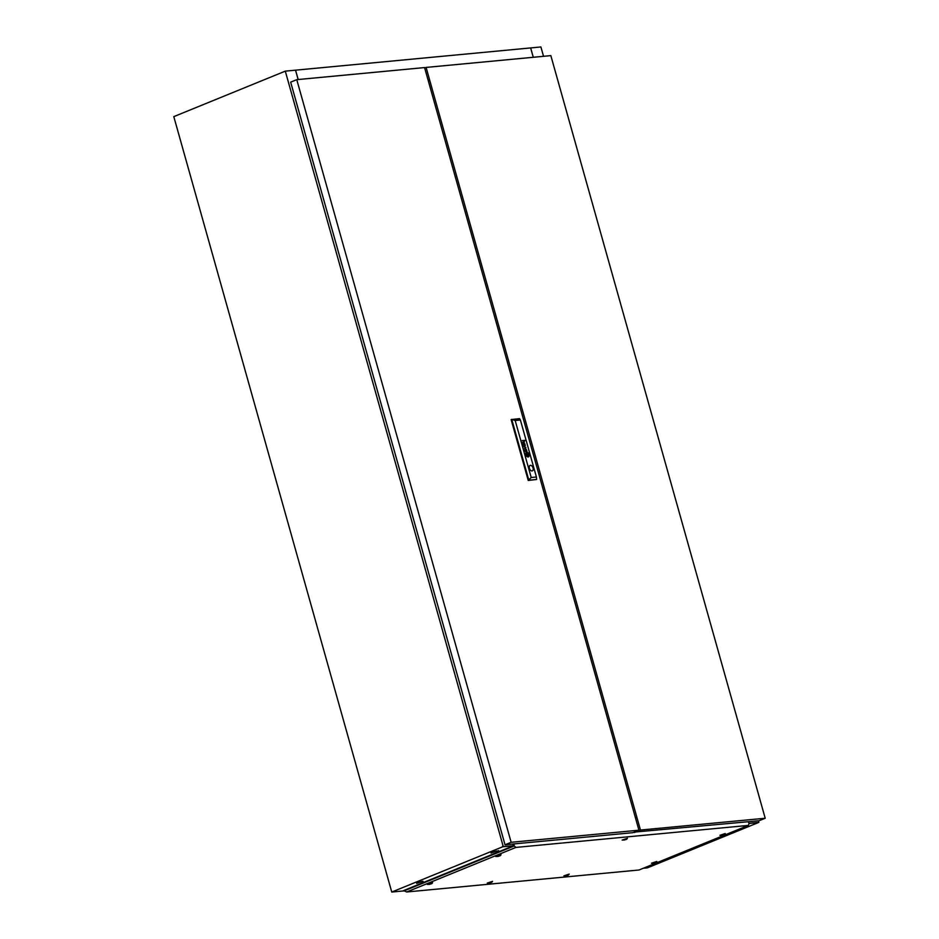 <?xml version="1.0" encoding="UTF-8"?>
<svg xmlns="http://www.w3.org/2000/svg" width="939" height="939" viewBox="0 0 939 939"><rect width="100%" height="100%" fill="white"/><g stroke="black" fill="none" stroke-linecap="round" stroke-linejoin="round"><path stroke-width="1.41" d="M422.867 881.275L416.67 883.364L422.867 881.275M422.996 881.263L417.221 882.895M497.201 850.957L491.003 853.035L497.201 850.957M497.33 850.945L491.555 852.565M664.495 859.608L666.737 858.692M738.829 829.278L741.071 828.362M512.847 845.804L503.257 846.555L285.292 71.141L173.797 116.636L391.751 892.05L502.776 846.755L512.847 845.804M391.751 892.05L403.747 890.911M643.321 868.246L647.37 867.859L758.395 822.564L749.005 823.456L758.383 822.552M748.97 823.303L758.865 822.364L758.419 820.803M543.54 56.317L540.899 46.95L530.641 47.936L533.27 57.279L530.676 47.912M298.156 79.533L295.515 70.167L285.292 71.141M502.647 846.156L503.257 846.555M502.776 846.755L502.611 846.168M513.422 843.985L513.868 845.593L513.034 844.02L513.034 845.769L502.811 846.743M298.191 79.533L295.562 70.167L530.641 47.924M429.827 80.695L428.301 80.836M429.616 79.932L428.09 80.085M491.32 882.273L489.242 883.059L491.32 882.273M488.48 883L492.048 881.545L491.531 882.414M568.001 875.019L565.924 875.794L568.001 875.019M565.161 875.747L568.729 874.291L568.212 875.16M489.477 883.024L491.543 882.331L489.477 883.024M566.158 875.77L568.224 875.078L566.158 875.77M626.207 839.255L624.13 840.029L626.207 839.255M623.367 839.982L626.935 838.527L626.43 839.396M624.365 840.006L626.43 839.313L624.365 840.006M723.992 834.478L721.915 835.264L723.992 834.478M721.152 835.205L724.72 833.75L724.204 834.618M499.818 855.699L497.74 856.474L499.818 855.699M496.977 856.427L500.546 854.971L500.041 855.84M655.575 862.401L653.497 863.176L655.575 862.401M652.722 863.129L656.291 861.673L655.786 862.53M722.15 835.229L724.215 834.536L722.15 835.229M497.975 856.45L500.041 855.758L497.975 856.45M653.732 863.152L655.798 862.448L653.732 863.152M431.4 883.611L429.323 884.397L431.4 883.611M428.56 884.338L432.128 882.883L431.611 883.752M429.557 884.362L431.623 883.669L429.557 884.362M488.984 883.047L487.247 883.083L492.541 881.345L491.754 882.273M565.665 875.794L563.928 875.829L569.222 874.08L568.435 875.007M623.872 840.029L622.146 840.065L627.44 838.316L626.642 839.243M721.657 835.252L719.92 835.299L725.213 833.55L724.427 834.478M497.482 856.474L495.757 856.509L501.05 854.76L500.252 855.687M653.239 863.164L651.502 863.211L656.795 861.462L655.997 862.389M429.064 884.385L427.327 884.421L432.621 882.683L431.834 883.611M513.903 843.938L514.232 845.933L515.934 847.412L748.277 825.416L749.087 823.714L748.301 821.754M514.114 845.487L403.653 890.559L406.693 891.98L639.036 869.995L748.277 825.416M514.232 845.933L403.77 891.005M515.934 847.412L406.693 891.98M635.468 817.857L636.994 817.705M496.614 851.027L492.212 852.26M422.28 881.357L417.878 882.59M524.866 450.614A1.608 0.986 67.8 0 0 524.913 450.79L525.652 450.38A1.784 1.092 -112.2 0 1 525.711 450.485L525.758 450.591A5.082 3.122 -112.2 0 1 525.817 450.708L525.969 450.685A3.697 2.277 67.8 0 0 525.852 450.403A1.385 0.845 67.8 0 0 525.746 450.192L525.23 449.769A0.986 0.61 67.8 0 0 525.042 449.793L524.807 450.333A1.045 0.646 67.8 0 0 524.866 450.614M525.054 450.779L525.159 450.145M523.223 444.288L523.868 443.971A1.467 0.904 -112.2 0 1 523.985 444.206L524.138 444.194A4.601 2.829 67.8 0 0 524.009 443.889A1.068 0.657 67.8 0 0 523.833 443.56L523.281 443.278A0.974 0.599 67.8 0 0 523.117 443.361L522.988 443.924A1.256 0.775 67.8 0 0 523.035 444.124A1.843 1.139 67.8 0 0 523.093 444.3L523.328 443.654M523.363 445.168L523.539 445.274A1.326 0.81 -112.2 0 1 523.622 445.25L524.631 445.168A1.42 0.869 67.8 0 0 524.737 445.156A21.538 13.228 67.8 0 0 524.831 445.133L524.878 445.109A3.451 2.124 67.8 0 0 524.936 445.074L524.971 445.039A0.962 0.587 67.8 0 0 525.018 444.969L525.065 444.652A3.122 1.913 67.8 0 0 525.054 444.558L525.03 444.452A7.899 4.848 67.8 0 0 525.018 444.358L524.983 444.229A2.371 1.455 67.8 0 0 524.901 444.006A1.139 0.704 67.8 0 0 524.655 443.572L524.173 443.607A1.009 0.622 -112.2 0 1 524.396 443.631L524.713 443.983A1.221 0.751 -112.2 0 1 524.854 444.499L524.655 444.828A1.901 1.162 -112.2 0 1 524.549 444.851L524.15 444.628A4.12 2.535 -112.2 0 1 524.232 444.875L523.915 444.91A1.197 0.728 -112.2 0 1 523.809 444.91L523.164 444.464A1.033 0.634 67.8 0 0 523.504 444.945L523.363 445.168M526.533 454.276L526.533 454.288A2.218 1.362 67.8 0 0 526.65 454.605L526.849 454.593A20.681 12.7 -112.2 0 1 526.744 454.323A2.066 1.268 -112.2 0 1 526.685 454.147L526.744 454.007A1.901 1.162 -112.2 0 1 526.838 453.924A3.169 1.948 -112.2 0 1 527.049 453.819A23.088 14.179 -112.2 0 1 527.272 453.725A4.038 2.477 -112.2 0 1 527.495 453.666A1.866 1.15 -112.2 0 1 527.542 453.654L527.73 453.889A4.272 2.629 -112.2 0 1 527.988 454.476L528.176 454.464A2.242 1.373 67.8 0 0 528.047 454.183A14.402 8.85 67.8 0 0 527.906 453.924A1.655 1.021 67.8 0 0 527.683 453.596A0.998 0.61 67.8 0 0 527.542 453.443L527.366 453.384A3.204 1.972 67.8 0 0 527.237 453.42A2.136 1.315 67.8 0 0 527.19 453.431A2.136 1.315 67.8 0 0 527.131 453.467A5.892 3.615 67.8 0 0 526.896 453.607A2.641 1.62 67.8 0 0 526.65 453.83A1.303 0.798 67.8 0 0 526.544 454.018L526.533 454.276M526.814 454.593A20.681 12.7 -112.2 0 1 526.72 454.335A2.066 1.268 -112.2 0 1 526.662 454.159L526.709 454.018A1.901 1.162 -112.2 0 1 526.814 453.936A3.169 1.948 -112.2 0 1 527.025 453.83L527.025 453.83M526.216 454.535A1.162 0.716 67.8 0 0 526.251 454.64L526.45 454.629A1.714 1.045 -112.2 0 1 526.38 454.417L526.333 453.971A2.054 1.268 -112.2 0 1 526.497 453.607A2.406 1.479 -112.2 0 1 526.756 453.326A4.143 2.547 -112.2 0 1 527.037 453.161A1.808 1.103 -112.2 0 1 527.084 453.138A1.808 1.103 -112.2 0 1 527.213 453.103L527.284 453.103A1.009 0.622 -112.2 0 1 527.788 453.455A3.885 2.383 -112.2 0 1 528.058 453.83A1.901 1.174 -112.2 0 1 528.223 454.124A6.702 4.12 -112.2 0 1 528.387 454.441L528.587 454.429A2.512 1.538 67.8 0 0 528.058 453.478A2.277 1.397 67.8 0 0 527.542 452.974A1.092 0.669 67.8 0 0 526.896 452.868A2.864 1.761 67.8 0 0 526.509 453.15A2.359 1.444 67.8 0 0 526.263 453.525A1.913 1.174 67.8 0 0 526.169 453.936A1.162 0.716 67.8 0 0 526.216 454.535M526.415 454.629A1.714 1.045 -112.2 0 1 526.356 454.429L526.368 453.96A2.054 1.268 -112.2 0 1 526.521 453.596A2.406 1.479 -112.2 0 1 526.779 453.314A4.143 2.547 -112.2 0 1 527.002 453.173A1.808 1.103 -112.2 0 1 527.049 453.15A1.808 1.103 -112.2 0 1 527.061 453.138L527.084 453.138M526.028 454.664L526.028 454.664A1.772 1.092 -112.2 0 1 525.957 453.666A2.465 1.514 -112.2 0 1 526.251 452.95A2.43 1.491 -112.2 0 1 526.697 452.61A2.43 1.491 -112.2 0 1 526.873 452.551A1.737 1.068 -112.2 0 1 527.565 452.715A2.336 1.432 -112.2 0 1 528.164 453.267A2.524 1.549 -112.2 0 1 528.504 453.772A2.406 1.479 -112.2 0 1 528.786 454.406L528.986 454.382A2.477 1.514 67.8 0 0 526.521 452.328A2.477 1.514 67.8 0 0 525.875 454.676L526.063 454.664A1.772 1.092 -112.2 0 1 525.993 453.654A2.465 1.514 -112.2 0 1 526.274 452.938A2.43 1.491 -112.2 0 1 526.673 452.621A2.43 1.491 -112.2 0 1 526.685 452.61L526.697 452.61M533.106 467.962A2.946 1.808 67.8 0 0 530.136 465.404A2.946 1.808 67.8 0 0 529.396 468.303A2.946 1.808 67.8 0 0 532.366 470.862A2.946 1.808 67.8 0 0 533.106 467.962M532.331 470.873A2.946 1.808 67.8 0 0 533.047 467.986A2.946 1.808 67.8 0 0 530.112 465.415M296.771 79.662L511.133 842.295L638.931 830.193L424.569 67.573L296.771 79.662L290.667 82.151L505.029 844.771L511.133 842.295M505.029 844.771L632.839 832.682L638.931 830.193M536.415 477L536.615 479.477L528.246 480.463L511.133 419.592L519.513 418.606L520.394 420.003L515.182 420.496L531.204 477.493L536.415 477L520.394 420.003M525.241 451.354A1.725 1.056 67.8 0 0 525.335 451.436A1.174 0.716 67.8 0 0 525.23 451.448L526.497 451.659A2.195 1.35 67.8 0 0 526.662 451.624L526.885 451.295A1.045 0.646 67.8 0 0 526.568 450.192L526.004 450.098A1.467 0.904 -112.2 0 1 526.098 450.098L526.579 450.579A1.502 0.916 -112.2 0 1 526.662 450.861L526.462 451.33A4.895 3.005 -112.2 0 1 526.38 451.342L525.734 451.401A1.725 1.056 -112.2 0 1 525.652 451.401L525.253 451.119A0.986 0.61 -112.2 0 1 525.159 450.943L524.983 450.966A1.033 0.634 67.8 0 0 525.241 451.354M526.333 449.312L524.549 448.502L525.793 447.363L524.068 446.776L525.324 445.614L523.762 446.588L525.582 447.527L524.338 448.654L526.368 449.323L524.584 448.49L525.91 447.68L524.091 446.764L525.3 445.626M522.084 440.626L523.387 440.837A0.962 0.587 -112.2 0 1 523.434 440.837A5.388 3.31 -112.2 0 1 523.481 440.837L523.586 440.861A0.974 0.599 -112.2 0 1 523.68 440.919L523.903 441.177A1.174 0.728 -112.2 0 1 523.974 441.307L524.056 441.541A1.127 0.693 -112.2 0 1 524.079 441.635L523.915 442.175A1.514 0.927 -112.2 0 1 523.786 442.21L522.565 442.328L523.868 442.539A1.819 1.127 67.8 0 0 523.927 442.527A7.735 4.754 67.8 0 0 524.021 442.504L524.079 442.492A1.127 0.693 67.8 0 0 524.197 442.422L524.314 441.976A1.033 0.634 67.8 0 0 524.244 441.576A1.643 1.009 67.8 0 0 524.068 441.189L523.974 441.048A4.096 2.524 67.8 0 0 523.892 440.931L524.807 440.368L522.084 440.626L524.866 440.696M524.079 442.492L524.103 442.48A1.127 0.693 67.8 0 0 524.162 442.433L524.291 441.999A1.033 0.634 67.8 0 0 524.208 441.588A1.643 1.009 67.8 0 0 524.044 441.201L523.95 441.06A4.096 2.524 67.8 0 0 523.868 440.943L523.774 440.802M523.892 442.187L523.88 442.187A1.514 0.927 -112.2 0 1 523.751 442.222L522.565 442.328M527.976 455.18L527.671 453.995L526.896 454.065L527.237 455.251L528.011 455.169L527.671 453.995L526.908 454.077M528.845 454.582A1.585 0.974 -112.2 0 1 528.939 455.227A2.265 1.397 -112.2 0 1 528.868 455.826A2.289 1.409 -112.2 0 1 528.54 456.413A2.723 1.667 -112.2 0 1 528.188 456.647A2.723 1.667 -112.2 0 1 528.094 456.671A1.678 1.033 -112.2 0 1 527.624 456.659A2.019 1.244 -112.2 0 1 527.002 456.26A2.582 1.585 -112.2 0 1 526.509 455.638A2.383 1.467 -112.2 0 1 526.122 454.84L525.922 454.852A2.477 1.514 67.8 0 0 528.387 456.906A2.477 1.514 67.8 0 0 529.033 454.558L529.033 454.558M528.457 454.617A1.185 0.728 -112.2 0 1 528.54 454.887L528.551 455.227A1.256 0.763 -112.2 0 1 528.469 455.497A2.031 1.256 -112.2 0 1 528.411 455.603A2.336 1.432 -112.2 0 1 528.317 455.732A3.052 1.866 -112.2 0 1 528.164 455.896A2.758 1.69 -112.2 0 1 527.859 456.084A5.341 3.275 -112.2 0 1 527.741 456.131L527.448 456.084A1.209 0.751 -112.2 0 1 527.072 455.732A6.42 3.944 -112.2 0 1 526.932 455.544A1.831 1.127 -112.2 0 1 526.756 455.262A20.4 12.536 -112.2 0 1 526.638 455.051A1.667 1.021 -112.2 0 1 526.521 454.793L526.321 454.816A2.864 1.761 67.8 0 0 526.697 455.544A2.289 1.409 67.8 0 0 527.19 456.131A1.502 0.916 67.8 0 0 527.589 456.389A0.998 0.61 67.8 0 0 527.871 456.413A3.251 1.995 67.8 0 0 528.047 456.354A3.251 1.995 67.8 0 0 528.117 456.319A2.089 1.291 67.8 0 0 528.434 456.049A4.073 2.5 67.8 0 0 528.61 455.779A1.585 0.974 67.8 0 0 528.739 455.298A1.502 0.927 67.8 0 0 528.739 455.004L528.716 454.84A1.479 0.916 67.8 0 0 528.657 454.593L528.457 454.617M527.835 456.096A2.758 1.69 -112.2 0 1 527.824 456.096L527.824 456.096A5.341 3.275 -112.2 0 1 527.718 456.143L527.425 456.096A1.209 0.751 -112.2 0 1 527.049 455.744A6.42 3.944 -112.2 0 1 526.908 455.556A1.831 1.127 -112.2 0 1 526.732 455.274A20.4 12.536 -112.2 0 1 526.615 455.063A1.667 1.021 -112.2 0 1 526.497 454.805L526.321 454.828M526.896 452.868A1.632 0.998 67.8 0 0 526.885 452.868A1.632 0.998 67.8 0 1 527.119 452.833L527.143 452.821A1.092 0.669 67.8 0 1 527.518 452.985L527.542 452.974M528.058 454.652A100.755 61.892 -112.2 0 1 528.152 454.91A1.843 1.139 -112.2 0 1 528.211 455.086L528.164 455.239A2.218 1.362 -112.2 0 1 528.117 455.274A1.139 0.693 -112.2 0 1 528.07 455.309A9.977 6.127 -112.2 0 1 527.964 455.368A3.063 1.878 -112.2 0 1 527.835 455.438A90.954 55.871 -112.2 0 1 527.624 455.509A3.873 2.383 -112.2 0 1 527.389 455.579L527.202 455.403A3.04 1.866 -112.2 0 1 527.049 455.086A5.904 3.627 -112.2 0 1 526.92 454.758L526.732 454.781A3.979 2.441 67.8 0 0 526.932 455.192A3.063 1.89 67.8 0 0 527.037 455.38A2.359 1.444 67.8 0 0 527.166 455.568A10.446 6.42 67.8 0 0 527.26 455.697L527.507 455.861A2.629 1.62 67.8 0 0 527.636 455.838A2.218 1.362 67.8 0 0 527.718 455.814A2.218 1.362 67.8 0 0 527.812 455.755A16.491 10.129 67.8 0 0 527.976 455.661A1.995 1.221 67.8 0 0 528.094 455.579A6.233 3.826 67.8 0 0 528.223 455.45A1.009 0.622 67.8 0 0 528.281 455.38A2.406 1.479 67.8 0 0 528.34 455.274L528.352 454.91A17.078 10.493 67.8 0 0 528.258 454.64L528.258 454.64A17.078 10.493 67.8 0 1 528.328 454.922L528.352 454.91M527.788 455.45L527.824 455.438A3.063 1.878 -112.2 0 1 527.824 455.438A3.063 1.878 -112.2 0 1 527.812 455.45A3.063 1.878 -112.2 0 1 527.788 455.45A90.954 55.871 -112.2 0 1 527.601 455.521A3.873 2.383 -112.2 0 1 527.366 455.591A1.009 0.622 -112.2 0 1 527.331 455.603L527.178 455.415A3.04 1.866 -112.2 0 1 527.025 455.098A5.904 3.627 -112.2 0 1 526.885 454.769L526.732 454.793M536.615 479.477L528.845 480.216L511.743 419.346L515.182 420.496M528.246 480.463L531.204 477.493M528.95 454.394A2.477 1.514 67.8 0 0 526.509 452.34M527.706 455.814A2.218 1.362 67.8 0 0 527.788 455.767A16.491 10.129 67.8 0 0 527.941 455.673A1.995 1.221 67.8 0 0 528.058 455.591A6.233 3.826 67.8 0 0 528.188 455.462A1.009 0.622 67.8 0 0 528.246 455.392A2.406 1.479 67.8 0 0 528.317 455.286L528.328 454.922M528.551 454.429A2.512 1.538 67.8 0 0 528.023 453.49A2.277 1.397 67.8 0 0 527.518 452.985M528.141 454.464A2.242 1.373 67.8 0 0 528.011 454.194A14.402 8.85 67.8 0 0 527.871 453.936A1.655 1.021 67.8 0 0 527.659 453.607A0.998 0.61 67.8 0 0 527.518 453.455L527.342 453.396A3.204 1.972 67.8 0 0 527.213 453.431A2.136 1.315 67.8 0 0 527.178 453.443L527.237 453.42M528.035 456.366A3.251 1.995 67.8 0 0 528.094 456.331A2.089 1.291 67.8 0 0 528.411 456.061A4.073 2.5 67.8 0 0 528.587 455.791A1.585 0.974 67.8 0 0 528.716 455.321A1.502 0.927 67.8 0 0 528.716 455.016L528.692 454.852A1.479 0.916 67.8 0 0 528.622 454.605L528.457 454.629M528.375 456.917A2.477 1.514 67.8 0 0 528.997 454.57M528.164 456.659L528.188 456.647A2.723 1.667 -112.2 0 1 528.164 456.659A2.723 1.667 -112.2 0 1 528.058 456.683A1.678 1.033 -112.2 0 1 527.601 456.671A2.019 1.244 -112.2 0 1 526.979 456.272A2.582 1.585 -112.2 0 1 526.486 455.65A2.383 1.467 -112.2 0 1 526.086 454.852L525.934 454.863M524.232 444.875L523.88 444.922A1.197 0.728 -112.2 0 1 523.786 444.922L523.164 444.476M524.69 444.816L524.631 444.84A1.901 1.162 -112.2 0 1 524.525 444.863L524.056 444.393M524.936 445.074L524.854 445.121A3.451 2.124 67.8 0 0 524.901 445.098L524.948 445.051A0.962 0.587 67.8 0 0 524.995 444.98L525.03 444.663A3.122 1.913 67.8 0 0 525.018 444.57L525.007 444.464A7.899 4.848 67.8 0 0 524.983 444.37L524.948 444.241A2.371 1.455 67.8 0 0 524.878 444.018A1.139 0.704 67.8 0 0 524.631 443.584L524.091 443.278M524.115 444.194A4.601 2.829 67.8 0 0 523.985 443.901A1.068 0.657 67.8 0 0 523.798 443.584L523.258 443.29A0.974 0.599 67.8 0 0 523.211 443.302M526.063 451.366L525.734 451.401A1.725 1.056 -112.2 0 1 525.617 451.413L525.218 451.131A0.986 0.61 -112.2 0 1 525.124 450.955L524.995 450.966M526.673 451.612L526.861 451.307A1.045 0.646 67.8 0 0 526.544 450.204L525.91 449.781M525.934 450.697A3.697 2.277 67.8 0 0 525.828 450.415A1.385 0.845 67.8 0 0 525.711 450.204L525.194 449.781A0.986 0.61 67.8 0 0 525.03 449.804L525.042 449.793M634.377 832.541L640.468 830.053L765.203 818.245L759.111 820.733L634.248 832.107M765.203 818.245L550.841 55.624L426.106 67.42L640.468 830.053M424.686 68.007L426.106 67.42M489.242 883.059L488.151 883.012M565.924 875.794L564.832 875.758M624.13 840.029L623.038 839.994M721.915 835.264L720.823 835.217M497.74 856.474L496.649 856.438M653.497 863.176L652.405 863.141M429.323 884.397L428.231 884.35M498.586 850.581L498.902 851.696"/></g></svg>

